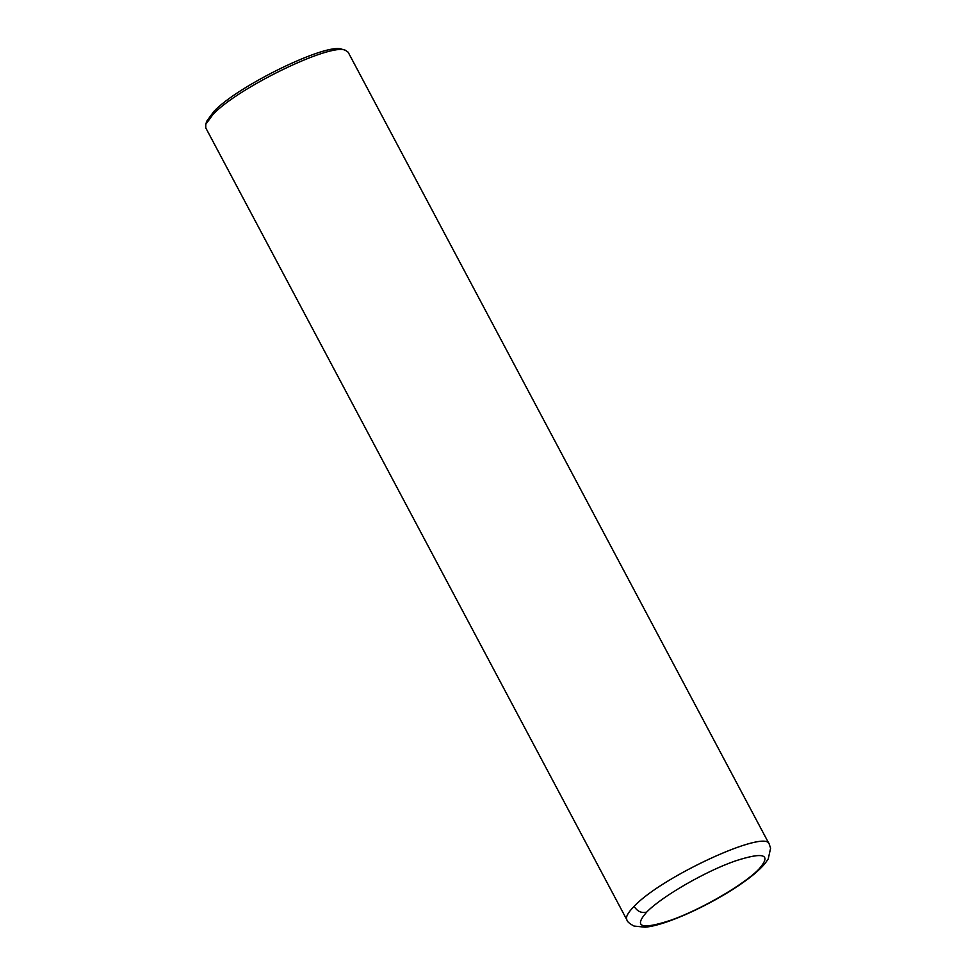 <?xml version="1.0" encoding="UTF-8"?>
<svg xmlns="http://www.w3.org/2000/svg" width="976" height="976" viewBox="0 0 976 976"><rect width="100%" height="100%" fill="white"/><g stroke="black" fill="none" stroke-linecap="round" stroke-linejoin="round"><path stroke-width="1.46" d="M626.873 919.843L205.777 127.905L205.741 124.367L213.012 114.436C237.766 87.84 329.937 43.054 345.248 50.179L348.151 52.204L769.247 844.142L770.601 848.254L768.222 858.953L764.989 863.565C759.255 870.348 750.373 877.741 738.368 885.744C710.479 904.593 667.108 925.211 645.173 927.2L634.01 926.053C629.532 923.686 627.153 921.612 626.873 919.843L626.873 919.843C625.506 917.086 627.922 912.597 634.107 906.375C661.472 876.826 766.062 828.661 769.247 844.142M205.741 124.367L206.802 121.109L213.854 111.484C237.827 85.729 327.119 42.346 341.954 49.251L345.248 50.179M646.734 912.06C661.728 896.493 705.868 871.056 735.514 860.881C763.976 851.682 771.796 854.403 758.986 869.055C744.371 884.463 700.39 909.949 670.5 920.331C641.305 929.872 633.387 927.115 646.734 912.06C641.61 913.39 637.389 911.499 634.107 906.375"/></g></svg>
